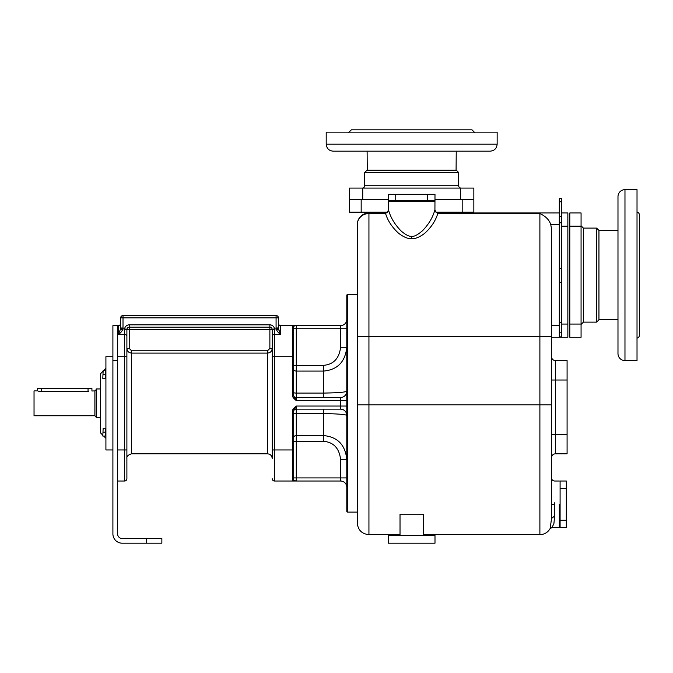 <?xml version="1.0" encoding="UTF-8"?>
<svg xmlns="http://www.w3.org/2000/svg" width="673" height="673" viewBox="0 0 673 673"><rect width="100%" height="100%" fill="white"/><g stroke="black" fill="none" stroke-linecap="round" stroke-linejoin="round"><path stroke-width="1.01" d="M129.224 348.421L126.894 348.421C127.172 351.256 128.728 352.812 131.555 353.089L267.534 353.089C270.369 352.812 271.926 351.256 272.203 348.421L272.203 329.509L129.224 329.509L129.224 348.421L131.555 350.768L267.534 350.768L269.873 348.421L269.873 327.179L129.224 327.179L129.224 329.509L126.894 329.509L126.894 478.696A2.33 2.33 0 0 1 124.564 481.027A2.33 2.33 0 0 0 126.894 478.696A2.33 2.33 0 0 1 124.564 481.027L117.573 481.027M269.873 348.421L272.203 348.421L272.203 356.707L272.203 336.172A2.33 1.666 0 0 1 274.534 334.506L274.5 328.954L276.199 328.954L276.081 327.995L278.42 327.928M272.203 478.696A2.33 2.33 0 0 0 274.534 481.027A2.33 2.33 0 0 1 272.203 478.696A2.33 2.33 0 0 0 274.534 481.027L274.534 356.707L272.203 356.707L272.203 458.498C271.926 455.663 270.369 454.107 267.534 453.829L267.534 350.768M272.186 329.232L274.5 328.954L272.186 329.232A2.33 2.33 0 0 0 269.873 327.179A2.33 2.33 0 0 1 272.186 329.232L274.534 329.383M274.5 328.954A4.661 4.661 0 0 0 269.873 324.84L129.224 324.84A4.661 4.661 0 0 0 124.598 328.954L126.911 329.232A2.33 2.33 0 0 1 129.224 327.179A2.33 2.33 0 0 0 126.911 329.232L124.564 329.383L124.564 481.027M120.433 329.652L122.663 329.534C121.88 331.444 120.442 333.101 118.347 334.506L120.585 328.954L122.89 328.954L123.008 327.995L120.677 327.995L120.585 328.954L120.677 317.849A2.33 2.33 0 0 1 123.008 315.519L276.081 315.519A2.33 2.33 0 0 1 278.42 317.849L278.504 328.954L276.199 328.954L276.426 329.534C277.217 331.444 278.656 333.101 280.75 334.506L278.504 328.954M276.426 329.534L278.656 329.652L280.75 334.506L280.75 325.623A2.33 2.33 0 0 1 278.42 323.292A2.33 2.33 0 0 0 280.75 325.623L292.402 325.623A0.774 0.774 0 0 1 293.184 326.397L295.413 325.698M280.75 334.506L274.534 334.506L274.534 356.707L292.402 356.707L292.402 325.623A0.774 0.774 0 0 1 293.184 326.397L293.184 328.727L296.288 328.727L296.288 325.623L340.58 325.623L292.402 325.623A0.774 0.774 0 0 1 293.184 326.397L293.184 394.841L296.288 400.603C293.268 398.155 291.973 396.237 292.402 394.841L293.184 394.841M272.203 449.951L292.402 449.951L292.402 411.809C291.973 410.412 293.268 408.494 296.288 406.046L295.279 407.35M274.534 481.027L293.201 481.027M346.797 487.244A6.217 6.217 0 0 0 340.58 481.027A6.217 6.217 0 0 1 346.797 487.244A6.217 6.217 0 0 0 340.58 481.027L296.288 481.027L296.288 477.923L346.797 477.923L346.797 459.381L340.58 459.381L340.58 481.027L292.402 481.027A0.774 0.774 0 0 0 293.184 480.253L293.184 477.923L296.288 477.923L296.288 441.303L323.486 441.303C333.53 442.161 339.234 448.184 340.58 459.381L346.797 459.381C345.224 444.752 337.451 436.811 323.486 435.574L323.486 413.55C337.543 413.828 345.308 414.433 346.797 415.367A6.217 6.217 0 0 0 340.58 409.15A6.217 6.217 0 0 1 346.797 415.367M293.512 481.027L296.288 481.027L293.184 480.253L293.184 411.809L296.288 406.046L340.58 406.046L340.58 400.603L296.288 400.603L296.288 397.499A3.104 3.104 0 0 1 293.184 394.386A3.104 3.104 0 0 0 296.288 397.499L340.58 397.499A6.217 6.217 0 0 0 346.797 391.282C345.308 392.216 337.543 392.822 323.486 393.099L323.486 371.084C337.451 369.839 345.224 361.906 346.797 347.268L346.797 328.727L296.288 328.727L296.288 365.346L323.486 365.346C333.53 364.488 339.234 358.465 340.58 347.268L340.58 325.623A6.217 6.217 0 0 0 346.797 319.406L346.788 319.641M296.086 481.027L292.402 481.027L292.402 449.951L293.184 449.951M357.287 294.538L347.571 294.538A0.774 0.774 0 0 0 346.797 295.321L346.797 511.337A0.774 0.774 0 0 0 347.571 512.111L357.287 512.111M400.023 534.648L368.939 534.648C361.864 533.95 357.977 530.072 357.287 522.988L357.287 224.605A11.66 11.66 0 0 1 368.939 212.954L385.326 212.954L385.587 213.551C387.783 220.845 392.191 227.474 398.811 233.447C403.951 237.266 408.242 238.982 411.674 238.612C415.123 238.982 419.414 237.258 424.554 233.447C431.166 227.466 435.574 220.837 437.77 213.551L438.03 212.954A3.104 3.104 90 0 1 434.926 209.841L434.994 194.304L388.363 194.304L388.363 200.52L434.994 200.52M561.644 212.954L567.861 212.954L567.861 226.162L561.644 226.162L561.644 198.577L559.313 198.577L559.313 212.954L438.03 212.954L445.089 212.954L445.089 212.172M434.994 201.294L388.363 201.294L388.363 209.841C387.884 211.928 386.849 212.971 385.259 212.954L378.268 212.954L378.268 212.172M368.939 534.648L368.939 212.954A11.66 11.66 0 0 0 357.287 224.605A11.66 11.66 0 0 1 368.939 212.954A11.66 11.66 0 0 0 357.287 224.605A11.66 11.062 0 0 1 368.939 213.551L385.587 213.551L388.683 210.599C390.836 218.01 395.043 224.858 401.293 231.15C405.937 235.028 409.403 236.736 411.674 236.265C414.021 236.803 417.655 234.936 422.577 230.662C428.634 224.345 432.663 217.657 434.674 210.599L434.926 209.841M385.259 212.954L385.326 212.954A3.104 3.104 90 0 0 388.43 209.841L388.683 210.599M395.741 201.294L395.741 194.304M427.616 201.294L427.616 194.304M551.549 404.877L539.889 404.877L539.889 534.648C544.44 534.48 547.864 532.436 550.161 528.498L551.549 518.446L551.549 229.182L550.766 224.605C549.277 219.911 545.652 216.218 539.889 213.551L437.77 213.551L434.674 210.599M559.313 212.954L559.313 337.274L551.549 337.274M561.644 226.162L561.644 337.274L559.313 337.274M551.549 501.696L551.549 504.784M551.549 505.23L551.549 505.675M551.549 505.987L551.549 516.914M551.549 517.419L551.549 517.932M387.312 212.172L349.514 212.172L349.514 199.738L388.363 199.738M434.994 199.738L473.842 199.738L473.842 212.172L436.045 212.172M434.994 199.351L473.842 199.351L473.842 188.087L362.722 188.087L362.722 199.351L388.363 199.351M362.722 199.351L349.514 199.351L349.514 188.087L362.722 188.087M364.665 185.756L458.692 185.756L458.692 172.549L364.665 172.549L364.665 185.756A2.33 2.33 0 0 1 362.335 188.087M458.692 185.756A2.33 2.33 0 0 0 461.022 188.087M364.665 172.549L366.995 170.21L456.361 170.21L458.692 172.549M490.163 151.173L333.194 151.173C328.946 150.76 326.615 148.43 326.203 144.182L497.154 144.182C496.741 148.43 494.411 150.76 490.163 151.173M347.066 151.173L340.269 151.173M391.711 151.173L378.117 151.173M326.203 144.182L326.203 132.144L497.154 132.144L497.154 144.182M474.692 132.531L471.975 129.805L351.382 129.805L348.664 132.531M423.334 535.422L423.334 514.189L400.023 514.189L400.023 535.422M434.994 535.422L388.363 535.422L388.363 543.195L434.994 543.195L434.994 535.422M551.549 506.87L551.549 504.338L554.653 504.338L554.653 516.014L553.913 523.535L551.986 527.649L559.313 527.649M559.313 504.338L559.313 527.649L559.313 504.338M567.087 360.585L555.427 360.585L555.427 453.829L567.087 453.829L567.087 360.585M551.549 356.707A3.887 3.887 0 0 0 555.427 360.585A3.887 3.887 0 0 1 551.549 356.707A3.887 3.887 0 0 0 555.427 360.585A3.887 3.887 0 0 1 551.549 356.707M551.549 457.716A3.887 3.887 0 0 1 555.427 453.829A3.887 3.887 0 0 0 551.549 457.716A3.887 3.887 0 0 1 555.427 453.829M567.861 226.162L567.861 324.066L561.644 324.066M561.644 337.274L567.861 337.274L567.861 324.066M346.797 391.282A6.217 6.217 90 0 1 340.58 397.499A6.217 6.217 0 0 0 346.797 391.282M346.435 321.501L346.587 321.004M292.545 325.623L292.402 325.623A0.774 0.774 0 0 1 293.184 326.397A0.774 0.774 0 0 0 292.402 325.623L296.288 325.623M293.192 395.093L293.268 395.674M294.681 398.509L295.026 398.971M295.582 399.695L296.002 400.233M294.269 408.738L293.798 409.529M346.797 406.046L340.58 406.046L340.58 409.15L296.288 409.15L296.288 406.046M296.288 409.15A3.104 3.104 0 0 0 293.184 412.263A3.104 3.104 0 0 1 296.288 409.15L296.288 413.55L323.486 413.55L323.486 409.15M292.402 411.809L293.184 411.809M122.663 329.534L122.89 328.954L124.598 328.954L124.564 329.383M117.573 360.585L117.573 533.866A4.661 4.661 0 0 0 122.234 538.526L161.865 538.526L161.865 543.195L122.234 543.195A9.321 9.321 0 0 1 112.904 533.866L112.904 325.623L117.573 325.623L117.573 360.585L112.904 360.585M117.573 325.623L118.347 325.623A2.33 2.33 0 0 0 120.677 323.292A2.33 2.33 0 0 1 118.347 325.623L118.347 334.506L124.564 334.506A2.33 1.666 180 0 1 126.894 336.172M112.904 449.951L105.913 449.951L105.913 356.707L112.904 356.707M102.809 371.471L100.479 373.801L100.479 432.848L102.809 435.187M103.676 436.054L105.913 438.291M103.676 370.596L105.913 368.358M96.205 388.952L96.205 417.697L96.205 388.952L100.479 388.952M34.037 390.895L34.037 415.754L34.037 390.895L37.537 390.895L37.537 388.565L41.423 388.565L41.423 391.518L88.432 391.518C93.438 390.836 93.438 390.836 88.432 391.518M41.423 391.518C36.409 390.836 36.409 390.836 41.423 391.518L38.445 391.148M34.037 415.754L94.885 415.754L94.885 390.895L91.932 391.005L91.932 388.565L41.423 388.565M103.154 378.361L105.762 378.361L105.762 370.596L103.154 370.596L102.809 378.361L103.154 370.596M105.762 374.482L103.154 374.482M103.154 436.054L105.762 436.054L105.762 428.289L103.154 428.289L102.809 436.054L103.154 428.289M105.762 432.167L103.154 432.167M566.313 520.279L566.313 527.649L560.096 527.649L560.096 520.279L566.313 520.279L566.313 481.027L560.096 481.027L560.096 520.279M617.982 319.675L598.945 319.524M617.982 230.553L598.945 230.704M596.615 322.123L598.945 319.793L598.945 230.435L596.615 228.105L596.615 322.123L583.407 322.123L583.407 228.105L596.615 228.105M569.804 324.066L569.804 337.274L581.068 337.274L581.068 324.066L569.804 324.066L569.804 212.954L581.068 212.954L581.068 324.066M569.804 334.17L569.804 216.058M637.02 338.107A2.717 2.717 0 0 0 639.35 335.415L639.35 214.813A2.717 2.717 0 0 0 637.02 212.121M624.973 360.585L637.02 360.585L637.02 189.643L624.973 189.643A6.991 6.991 0 0 0 617.982 196.634L617.982 353.594A6.991 6.991 0 0 0 624.973 360.585L624.973 189.643M617.982 217.303L617.982 210.506M617.982 255.151L617.982 253.157M617.982 308.671L617.982 295.077M131.555 350.768L131.555 453.829C128.08 454.864 126.524 456.412 126.894 458.498M123.008 327.995L123.008 317.849L120.677 317.849A2.33 2.33 0 0 1 123.008 315.519L123.008 317.849L276.081 317.849L276.081 327.995M276.081 315.519L276.081 317.849L278.42 317.849A2.33 2.33 0 0 0 276.081 315.519M292.402 394.841L292.402 356.707L293.184 356.707M357.287 404.877L539.889 404.877L539.889 336.677L357.287 336.677M539.889 213.551L539.889 336.677L551.549 336.677M411.674 238.612L411.674 236.265M550.766 224.605L559.313 224.605M561.644 216.218L559.313 216.218M561.644 201.765L559.313 201.765M561.644 336.853L559.313 336.853M551.549 518.446L554.653 516.014M554.653 502.807L554.653 504.338M361.174 199.738L361.174 212.172M462.183 212.172L462.183 199.738M460.635 188.087L460.635 199.351M559.313 325.623L551.549 325.623M567.087 434.405L551.549 434.405M567.087 380.018L551.549 380.018M561.644 268.678L559.313 268.678M561.644 282.324L559.313 282.324M561.644 332.151L559.313 332.151M561.644 322.611L559.313 322.611M561.644 222.78L559.313 222.78M347.571 294.538L347.571 512.111M346.797 347.268L340.58 347.268L346.797 347.268M293.184 365.346L296.288 365.346L296.288 371.084L323.486 371.084L323.486 365.346M293.184 368.215A3.104 2.869 180 0 0 296.288 371.084L296.288 393.099L323.486 393.099L323.486 397.499M293.184 392.191A3.104 0.909 180 0 0 296.288 393.099L296.288 397.499M340.58 397.499L340.58 400.603L346.797 400.603M293.184 414.459A3.104 0.909 180 0 1 296.288 413.55L296.288 441.303L293.184 441.303M293.184 438.434A3.104 2.869 180 0 1 296.288 435.574L323.486 435.574L323.486 441.303M296.288 481.027L292.402 481.027A0.774 0.774 0 0 0 293.184 480.253M269.873 327.179L269.873 324.84M129.224 327.179L129.224 324.84M126.894 356.707L117.573 356.707M126.894 449.951L117.573 449.951M126.911 329.232L124.598 328.954M146.319 538.526L146.319 543.195M88.045 388.565L88.045 391.518M560.096 488.405L566.313 488.405M581.068 226.162L569.804 226.162M267.534 453.829L131.555 453.829M388.363 201.294L388.363 200.52M434.994 209.841C435.481 211.936 436.516 212.971 438.098 212.954L438.03 212.954M551.549 510.235L551.549 511.244M551.549 513.819L551.549 516.006M551.549 499.173L551.549 501.301M551.549 497.28L551.549 494.276M551.549 492.308L551.549 479.041M559.313 481.027L554.653 481.027C552.769 480.842 551.725 479.807 551.549 477.923L551.549 495.463M367.273 170.21L367.113 151.173M456.084 170.21L456.244 151.173M539.889 534.648L423.334 534.648M550.161 528.498L551.986 527.649M96.205 417.697L100.479 417.697M94.885 390.895L95.81 389.961M94.885 415.754L95.81 416.688M583.407 322.123L581.068 324.453M583.407 228.105L581.068 225.775"/></g></svg>
